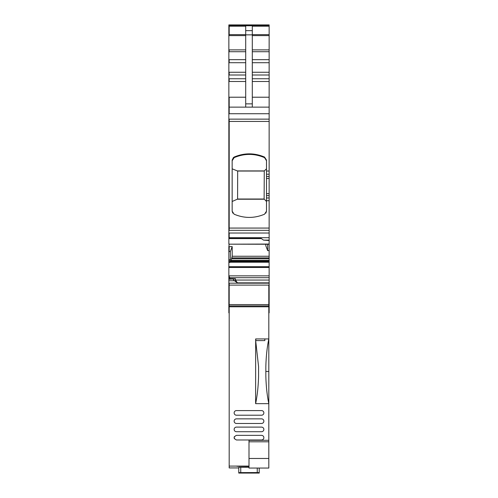 <?xml version="1.0" encoding="UTF-8"?>
<svg xmlns="http://www.w3.org/2000/svg" width="498" height="498" viewBox="0 0 498 498"><rect width="100%" height="100%" fill="white"/><g stroke="black" fill="none" stroke-linecap="round" stroke-linejoin="round"><path stroke-width="0.75" d="M269.144 24.9L229.186 24.9L269.144 24.9L269.144 240.123L263.529 240.123L260.56 238.019L228.856 238.019L228.856 107.126L269.144 107.126M245.701 107.126L245.701 26.189L228.856 26.189L228.856 107.126M245.701 30.652L252.299 30.652L252.299 26.189L269.144 26.189M269.144 25.765L229.186 25.765L228.856 24.9L228.856 26.189M269.144 178.452L266.498 178.452L266.498 160.088L264.531 157.063L266.498 160.088M234.128 157.063C244.263 152.786 254.397 152.786 264.531 157.063L266.498 160.754L264.531 157.642C254.428 153.34 244.294 153.34 234.128 157.642L232.161 160.754L232.161 160.088L234.128 157.063L234.128 157.642M265.87 213.132L266.498 211.189L264.531 214.208C254.397 218.473 244.263 218.473 234.128 214.208L232.161 211.189L232.161 160.088L233.481 157.443M266.498 211.189L266.498 200.706L269.144 200.706M266.498 178.452L266.498 200.706M269.144 240.123L269.144 240.515L263.529 240.123M269.144 240.515L269.144 244.176M261.375 238.598L228.856 238.598L228.856 244.176L269.144 244.057M265.801 244.25L265.801 245.775L267.656 250.637L269.144 250.6L269.144 244.25L229.186 244.176M267.656 250.637L267.656 244.25M230.916 261.251L232.199 256.258L232.199 246.61L228.856 246.684L229.186 244.057M231.414 260.41L269.144 260.41L269.144 250.6M269.144 260.41L269.144 285.111L228.856 285.111L228.856 280.748L234.471 280.748L237.44 282.852L269.144 282.852M229.186 246.684L229.186 251.583L230.344 251.558L230.344 259.763L229.914 262.446L230.369 261.251L269.144 261.251M230.344 259.763L228.856 259.763L228.856 279.017M229.808 278.724L229.808 277.716L228.856 276.035M233.238 278.749L228.856 278.749L228.856 279.278L235.461 278.799L235.461 280.05L237.44 282.852M268.814 294.685L269.144 294.685L269.144 285.111M268.814 306.407L269.144 306.407L269.144 294.685M269.144 306.407L269.144 308.343L268.814 308.306M268.814 308.343L269.144 308.343L269.144 312.85L268.814 312.85M228.856 246.684L228.856 251.583L229.186 251.583M228.856 259.763L228.856 251.583M269.144 275.848L229.186 275.848L229.186 279.017M228.856 278.749L233.481 278.749M228.856 279.278L228.856 280.748M233.151 279.278L234.471 280.748M229.186 294.685L228.856 294.685L228.856 285.111M229.186 306.407L228.856 306.407L228.856 294.685M228.856 306.407L228.856 308.343L229.186 308.306M228.856 308.262L228.856 312.85L229.186 312.85M252.299 30.652L252.299 107.126M232.79 213.132L232.161 211.189M232.199 246.61L230.344 251.558M234.801 279.141L235.461 278.799L233.655 278.799M241.735 285.111L242.308 285.111L241.735 285.111M233.481 158.028L232.161 160.754M266.498 168.822L264.27 170.92L237.347 170.92L232.161 168.822M266.498 201.491L264.127 199.019L264.27 170.92M264.314 199.231L237.247 199.231L232.161 201.491M237.347 170.92L237.683 171.038L237.583 199.1L264.17 199.1M237.247 199.231L237.583 199.1M237.683 171.038L264.127 171.038M264.127 199.019L237.683 199.019M249 466.421L236.948 466.277M232.491 285.111L229.186 285.111L229.186 467.927L238.766 467.927L229.186 467.927M238.766 472.614L257.254 472.558L259.234 472.614L259.234 473.069L238.766 473.069L238.766 467.329L249 467.273M238.766 467.329L238.766 467.784M229.186 466.084L249 466.084M268.814 390.606L268.814 391.21M229.186 305.909L268.814 305.909L268.814 285.111L266.592 285.111M268.814 305.909L268.814 338.933L255.661 338.933L255.617 403.654L268.814 403.654L268.814 440.3L249 440.3L249 468.052L268.814 468.052L268.814 440.3M268.814 403.71L268.814 338.933C267.109 347.075 266.119 356.294 265.839 366.609L265.839 376.058C266.119 386.33 267.102 395.53 268.802 403.654M259.234 472.614L259.234 468.052M268.814 306.787L229.186 306.787M234.409 436.59A2.309 2.309 0 0 0 234.409 438.744M254.285 473.025L254.615 472.689L243.385 472.689L243.385 473.019L254.285 473.025L254.285 472.683M255.617 403.654C257.335 395.35 258.319 386.155 258.574 376.071L258.574 366.596L255.661 340.588M264.849 338.933L264.849 340.588L255.941 340.588L255.661 338.933M261.55 431.722A2.309 2.309 0 0 0 263.859 429.413A2.309 2.309 0 0 0 261.55 427.103L236.45 427.103A2.309 2.309 0 0 0 234.141 429.413A2.309 2.309 0 0 0 236.45 431.722L261.55 431.722M236.45 435.358L261.55 435.358A2.309 2.309 0 0 1 263.859 437.667A2.309 2.309 0 0 1 261.55 439.983L236.45 439.983C233.469 438.439 233.469 436.902 236.45 435.358M261.55 415.214L236.45 415.214A2.309 2.309 0 0 1 234.141 412.904A2.309 2.309 0 0 1 236.45 410.589L261.55 410.589A2.309 2.309 0 0 1 263.859 412.904A2.309 2.309 0 0 1 261.55 415.214M236.45 418.849L261.55 418.849A2.309 2.309 0 0 1 263.859 421.159A2.309 2.309 0 0 1 261.55 423.468L236.45 423.468A2.309 2.309 0 0 1 234.141 421.159A2.309 2.309 0 0 1 236.45 418.849M229.186 25.765L228.856 25.765M252.299 34.648L269.144 34.648M252.299 35.607L269.144 35.607M252.299 49.881L269.144 49.881M252.299 51.711L269.144 51.711M252.299 59.66L269.144 59.66M252.299 62.711L269.144 62.711M252.299 72.254L269.144 72.254M252.299 75.005L269.144 75.005M252.299 78.746L269.144 78.746M252.299 81.498L269.144 81.498M252.299 97.216L269.144 97.216M245.701 97.216L229.186 97.216L229.186 113.731L269.144 113.731M228.856 119.14L269.144 119.14M229.186 113.731L228.856 113.731M229.186 119.14L229.186 121.425L269.144 121.425M266.498 171.019L269.144 171.019M228.856 121.425L229.186 121.425L229.186 228.065L269.144 228.065M266.498 174.238L269.144 174.238M266.498 176.473L269.144 176.473M266.498 193.641L269.144 193.641M269.144 195.621L266.498 195.621M266.498 197.967L269.144 197.967M228.856 228.065L229.186 228.065L229.186 230.344L269.144 230.344M228.856 233.027L269.144 233.027M229.186 230.344L228.856 230.344M229.186 233.027L229.186 237.695L269.144 237.695M229.186 237.695L228.856 237.695M232.199 256.258L269.144 256.258M232.018 257.889L269.144 257.889M231.85 258.779L269.144 258.779M231.352 260.579L269.144 260.579M230.306 261.35L269.144 261.35M230.001 262.147L269.144 262.147M229.976 262.234L269.144 262.234M229.186 259.763L229.186 262.446L228.856 262.446M269.144 266.71L228.856 266.71M229.186 262.446L229.914 262.446M229.186 266.71L229.186 267.476L269.144 267.476M229.186 267.476L228.856 267.476M229.186 275.848L228.856 275.848M229.808 277.716L269.144 277.716M235.461 280.05L235.461 281.451L235.461 280.05L269.144 280.05M228.856 283.175L269.144 283.175M229.186 283.175L229.186 285.111M268.814 308.019L269.144 308.019M268.814 311.343L269.144 311.343M268.814 312.788L269.144 312.788M229.186 26.189L229.186 34.648L228.856 34.648M245.701 34.648L229.186 34.648L229.186 35.607L228.856 35.607M228.856 49.881L245.701 49.881M229.186 35.607L245.701 35.607M229.186 49.881L229.186 51.711L228.856 51.711M228.856 59.66L245.701 59.66M229.186 51.711L245.701 51.711M229.186 59.66L229.186 62.711L228.856 62.711M228.856 72.254L245.701 72.254M229.186 62.711L245.701 62.711M229.186 72.254L229.186 75.005L228.856 75.005M228.856 78.746L245.701 78.746M229.186 75.005L245.701 75.005M229.186 78.746L229.186 81.498L228.856 81.498M229.186 81.498L245.701 81.498M229.186 97.216L228.856 97.216M229.186 308.019L228.856 308.019M229.186 311.343L228.856 311.343M229.186 312.788L228.856 312.788M245.701 34.854L252.299 34.854M245.701 103.864L252.299 103.864M240.746 472.558L240.746 467.273M257.254 472.558L257.254 468.052M249 458.471L268.814 458.471M229.186 304.589L268.814 304.589M268.814 371.458L265.839 371.458M249 441.794L268.814 441.794M243.715 472.683L243.715 473.025M228.856 25.691L269.144 25.691M233.319 278.724L228.856 278.724M229.186 308.343L228.856 308.343"/></g></svg>

